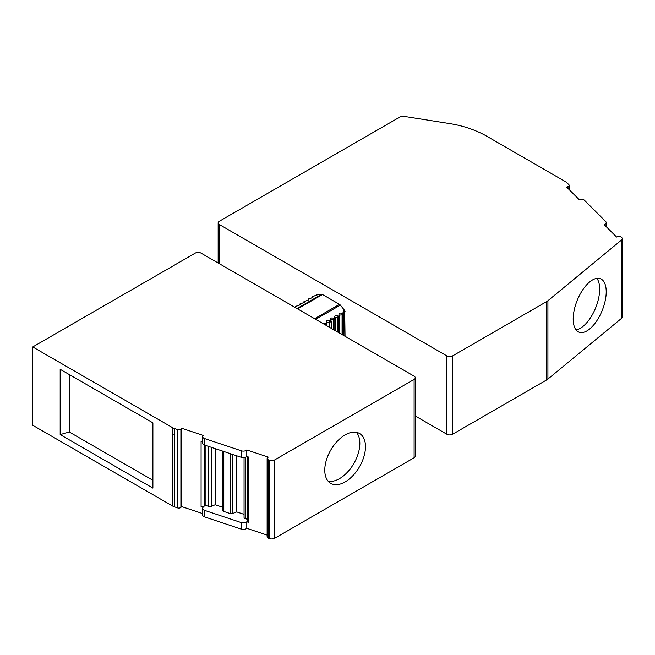 <?xml version="1.0" encoding="UTF-8"?>
<svg xmlns="http://www.w3.org/2000/svg" width="655" height="655" viewBox="0 0 655 655"><rect width="100%" height="100%" fill="white"/><g stroke="black" fill="none" stroke-linecap="round" stroke-linejoin="round"><path stroke-width="0.98" d="M334.967 319.476L335.458 319.1L334.77 318.232L335.36 319.255M334.058 329.94L334.058 319.73L334.721 319.525M334.058 319.73L333.591 319.403L334.181 318.567C331.422 317.315 330.21 318.011 330.529 320.68L331.119 321.703L330.529 320.68M335.458 319.1L334.181 318.567M325.109 324.774L325.699 323.464L322.383 323.202M329.35 327.222L329.35 321.851L329.94 321.015C327.181 319.763 325.969 320.459 326.288 323.128L326.878 324.151L326.288 323.128M337.833 332.118L337.833 316.954L338.422 316.119C335.663 314.867 334.443 315.563 334.77 318.232M342.074 334.566L342.074 314.506L342.663 313.671C339.904 312.419 338.684 313.115 339.012 315.784L339.601 316.807L339.012 315.784M345.038 336.277L344.694 310.519C343.204 310.871 342.721 311.805 343.253 313.336L343.842 314.359L343.253 313.336M344.694 310.519L340.346 305.107A2.399 1.384 60 0 0 339.495 304.354L322.497 294.537A2.399 1.384 -120 0 0 321.646 294.316L296.993 308.546M219.327 224.534L446.898 355.919A3.995 2.309 0 0 0 452.556 355.919L546.573 301.636L546.573 379.982A11.995 6.927 0 0 0 547.916 379.057L621.529 318.363A3.995 2.309 180 0 0 622.25 317.036L622.25 238.698A3.995 2.309 0 0 0 621.718 237.544L621.251 237.077A2.399 1.384 0 0 0 617.976 236.578L616.592 237.036L604.197 224.64A3.995 2.309 0 0 0 606.194 222.643A3.995 2.309 0 0 0 605.662 221.488L584.473 200.299A3.995 2.309 0 0 0 579.012 199.456L566.616 187.06L568 186.601A2.399 1.384 0 0 0 569.203 185.398A2.399 1.384 0 0 0 568.884 184.71L567.148 182.974A11.995 6.927 0 0 0 565.24 181.541L486.419 136.035A79.959 46.161 0 0 0 475.743 130.861L474.318 130.288A79.959 46.161 0 0 0 449.576 123.574L403.906 116.353A3.995 2.309 0 0 0 400.017 116.95L219.327 221.267A3.995 2.309 0 0 0 218.156 222.897A3.995 2.309 0 0 0 219.327 224.534L219.327 263.703M415.278 416.007L446.898 434.265L446.898 355.919M313.884 296.207A0.802 0.434 76.9 0 0 313.671 296.256L317.298 294.701L321.646 294.316M317.298 294.701L316.954 295.159L317.298 294.701M546.573 301.636A11.995 6.927 180 0 0 547.916 300.719L621.529 240.017A3.995 2.309 0 0 0 622.25 238.698M546.573 379.982L452.556 434.265A3.995 2.309 180 0 1 446.898 434.265M573.199 319.042A28.787 13.485 112 0 0 578.922 332.118A28.787 13.485 112 0 0 596.582 321.13A28.787 13.485 112 0 0 606.219 291.811A28.787 13.485 112 0 0 600.496 278.743A28.787 13.485 112 0 0 582.835 289.723A28.787 13.485 112 0 0 573.199 319.042M576.023 329.858A28.787 13.485 112 0 0 599.669 289.166A28.787 13.485 112 0 0 596.844 278.35M268.329 459.802L269.827 460.301A3.995 2.309 0 0 0 274.65 459.933L414.107 379.425A3.995 2.309 0 0 0 415.278 377.788A3.995 2.309 0 0 0 414.107 376.158L200.954 253.092A3.995 2.309 0 0 0 195.305 253.092L32.75 346.945L172.715 427.748A7.999 4.618 0 0 0 174.369 428.485L177.62 429.565A2.399 1.384 0 0 0 180.895 429.058L181.689 428.264L203.156 435.411A3.995 2.309 0 0 0 202.624 436.566A3.995 2.309 0 0 0 204.622 438.572L241.327 450.804A3.995 2.309 0 0 0 246.788 449.96L268.247 457.108L267.453 457.91A2.399 1.384 0 0 0 267.125 458.606A2.399 1.384 0 0 0 268.329 459.802L268.329 538.148A2.399 1.384 180 0 1 267.125 536.944L267.125 458.606M415.278 377.788L415.278 456.134A3.995 2.309 180 0 1 414.107 457.763L274.65 538.279A3.995 2.309 180 0 1 269.827 538.647L268.329 538.148M173.829 434.814L174.402 435.338L174.369 506.831A7.999 4.618 180 0 1 172.715 506.094L32.75 425.283L32.75 346.945M174.369 506.831L177.62 507.912L177.62 429.565M202.624 513.577L181.689 506.602L180.895 507.404A2.399 1.384 180 0 1 177.62 507.912M247.664 456.781L247.664 521.265A2.399 1.384 0 0 0 248.859 522.461L246.788 521.773A3.995 2.309 180 0 1 241.327 522.616L204.622 510.384L204.622 516.91A3.995 2.309 180 0 1 202.624 514.912L202.624 508.386A3.995 2.309 180 0 1 203.156 507.232L201.085 506.536A2.399 1.384 180 0 0 204.36 506.028L205.154 505.234L205.154 445.277M204.622 516.91L241.327 529.142A3.995 2.309 180 0 0 246.788 528.298L267.125 535.086M246.788 449.96L246.788 456.486L248.859 457.174L248.859 522.461M246.788 521.773L246.788 528.298M69.299 374.57L69.299 432.022L60.17 434.592L60.17 369.305L152.885 422.827M201.085 506.536L201.085 441.249L202.624 441.765M202.624 436.566L202.624 443.099A3.995 2.309 0 0 0 204.622 445.097L241.327 457.329A3.995 2.309 0 0 0 246.788 456.486M60.17 434.592L152.893 488.122L152.893 423.163M152.893 488.122L152.648 422.696M69.299 432.022L152.648 480.148M205.154 505.234L208.683 506.405A2.399 1.384 0 0 0 211.254 506.34L215.208 504.743L222.594 507.207M222.602 451.09L222.602 510.122A2.399 1.384 0 0 0 222.594 510.245A2.399 1.384 0 0 0 223.789 511.44L223.789 451.483M244.061 514.363L236.676 511.899L232.721 513.495A2.399 1.384 0 0 1 230.151 513.561L223.789 511.44M244.061 517.401L244.061 457.599L244.069 517.278A2.399 1.384 0 0 0 244.061 517.401A2.399 1.384 0 0 0 245.257 518.596L245.257 457.354M247.664 519.399L245.257 518.596M204.622 510.384A3.995 2.309 180 0 1 202.624 508.386M215.208 504.743L215.208 448.626M236.676 511.899L236.676 455.782M181.689 506.602L181.689 428.264M324.774 470.167A28.787 16.621 120 0 0 330.734 483.349A28.787 16.621 120 0 0 352.922 475.636A28.787 16.621 120 0 0 365.482 446.669A28.787 16.621 120 0 0 359.521 433.487A28.787 16.621 120 0 0 337.341 441.2A28.787 16.621 120 0 0 324.774 470.167M328.188 481.228A28.787 16.621 120 0 0 349.082 470.331A28.787 16.621 120 0 0 359.832 443.402A28.787 16.621 120 0 0 356.418 432.341M309.643 298.655A0.802 0.434 76.9 0 0 309.43 298.705C312.189 297.878 313.409 297.182 313.09 296.6L312.394 296.838L312.812 296.527L312.443 297.452L312.394 296.838M305.402 301.103A0.802 0.434 76.9 0 0 305.197 301.161C307.948 300.326 309.168 299.63 308.849 299.048L308.202 299.9L308.153 299.294M301.161 303.552A0.802 0.434 76.9 0 0 300.956 303.609C303.707 302.774 304.927 302.078 304.608 301.497L303.961 302.348L303.912 301.742M296.085 306.172L296.813 306A0.802 0.434 76.9 0 0 296.715 306.057C299.474 305.222 300.686 304.526 300.367 303.945L299.671 304.19L300.088 303.871L299.72 304.878M295.2 307.506L296.125 306.393L295.479 307.244L295.438 306.638M295.659 307.211A0.802 0.753 -75.5 0 1 296.125 306.393M299.9 304.763A0.802 0.753 -75.5 0 1 300.367 303.945M299.671 304.19L299.81 304.821M299.777 304.059L300.956 303.609M304.141 302.315A0.802 0.753 -75.5 0 1 304.608 301.497M308.382 299.867A0.802 0.753 -75.5 0 1 308.849 299.048M312.623 297.419A0.802 0.753 -75.5 0 1 313.09 296.6M312.492 296.715L313.671 296.256M308.259 299.163L309.43 298.705M304.018 301.611L305.197 301.161M295.536 306.507L296.715 306.057M326.247 324.421L326.378 323.947L325.576 324.626L323.152 323.644M326.976 323.996L325.699 323.464M330.48 321.973L330.619 321.499L329.817 322.178L326.591 322.481M327.009 323.898L326.689 323.169M331.217 321.548L329.94 321.015M333.591 329.67L333.591 319.403L330.832 320.033L330.931 320.721M338.962 317.077L339.102 316.602L338.299 317.282L335.073 317.585L335.172 318.273M339.699 316.652L338.422 316.119M343.204 314.629L343.343 314.154L342.54 314.834L339.315 315.137L339.413 315.825M343.94 314.203L342.663 313.671M345.038 311.371L343.556 312.697L343.646 313.377M315.694 319.337L340.346 305.107M568 188.444L568 186.601M621.529 240.017L621.529 318.363M547.916 300.719L547.916 379.057M452.556 434.265L452.556 355.919M314.621 318.715L339.495 304.354M322.497 294.537L297.616 308.898M414.107 379.425L414.107 457.763M269.827 460.301L269.827 538.647M174.369 428.485L174.402 435.01M172.715 427.748L172.715 434.281M172.715 506.094L172.715 434.609M230.151 513.561L230.151 453.604M232.721 513.495L232.721 454.464M211.254 506.34L211.254 447.308M208.683 506.405L208.683 446.448M204.36 444.999L204.36 506.028M204.622 438.572L204.622 445.097M241.327 450.804L241.327 457.329M241.327 522.616L241.327 529.142M180.895 507.404L180.895 429.058M274.65 459.933L274.65 538.279M325.576 324.626L325.576 325.044M329.817 322.178L329.817 327.492M338.299 317.282L338.299 332.388M342.54 314.834L342.54 334.836M335.491 319.034L335.491 330.767M335.073 317.593L335.491 318.993M218.156 222.897L218.156 263.023M606.194 226.638L606.194 222.643M569.203 185.398L569.203 189.647M222.594 510.245L222.594 451.09M312.443 296.748L317.085 294.799M295.184 307.498L295.823 307.31M295.397 307.375L295.397 306.884M296.813 306L300.064 304.862M299.638 304.436L299.638 304.927M299.72 304.092L304.297 302.413M303.879 302.479L303.879 301.988M303.961 301.644L308.538 299.965M308.12 300.031L308.12 299.54M308.693 298.877L312.779 297.517M312.361 297.583L312.361 297.092M308.202 299.196L308.685 298.877M295.479 306.54L296.076 306.172M327.017 323.93L327.017 325.871M331.258 321.482L331.258 328.319M330.832 320.041L331.25 321.449M339.732 316.586L339.732 333.215M339.315 315.145L339.724 316.545M343.973 314.138L343.973 335.671M343.556 312.697L343.965 314.097"/></g></svg>
